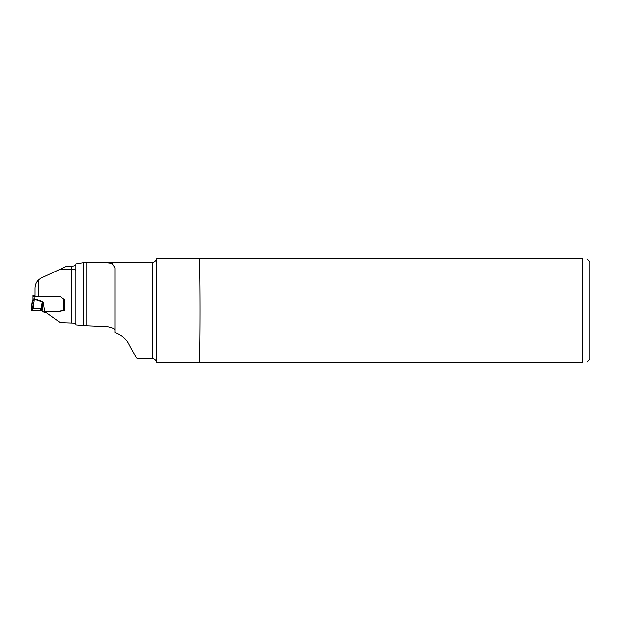 <?xml version="1.0" encoding="UTF-8"?>
<svg xmlns="http://www.w3.org/2000/svg" width="621" height="621" viewBox="0 0 621 621"><rect width="100%" height="100%" fill="white"/><g stroke="black" fill="none" stroke-linecap="round" stroke-linejoin="round"><path stroke-width="0.93" d="M38.518 296.706L38.518 279.9L41.343 278.014L38.518 279.9C36.266 281.872 35.055 284.62 34.892 288.144L34.892 296.473L60.501 296.706L64.584 299.788L64.584 310.197L63.466 310.321L63.466 298.942M83.812 262.621L83.812 325.722L75.762 324.962L75.762 263.902L83.812 262.621L103.691 262.279L112.083 263.382L114.885 267.791L114.885 332.406C121.615 334.983 126.273 338.856 128.865 344.034C133.787 353.582 136.659 358.472 137.466 358.705L152.331 358.705L152.331 262.295C154.598 262.147 156.05 260.983 156.694 258.802M41.343 278.014L66.331 266.362A15.37 15.37 0 0 0 66.548 266.254L71.291 266.254C74.062 266.067 75.552 265.509 75.762 264.577M45.915 311.579L45.915 312.441L60.369 322.749L75.762 323.269M83.812 325.722L107.34 326.716C112.3 327.733 114.815 328.858 114.885 330.093M60.563 269.048L71.291 269.048L71.291 266.254M45.915 312.441L46.303 311.595L58.816 311.595L64.584 310.438L64.584 299.788L64.584 308.955M199.473 258.802L156.803 258.802L156.803 362.198L582.964 362.198C588.398 362.198 588.398 362.198 582.964 362.198L582.964 258.802C588.398 258.802 588.398 258.802 582.964 258.802L199.473 258.802C200.319 274.567 200.311 346.456 199.473 362.198M587.093 258.802L589.95 261.658L589.95 359.342L587.093 362.198M75.762 270.601C75.56 269.669 74.07 269.157 71.291 269.048L71.291 322.749M31.05 308.753L40.52 308.668L40.52 310.461L31.05 310.376L31.05 308.753L31.05 310.376L32.657 310.5L33.806 302.217L33.123 303.622L32.176 303.079L32.005 303.529L32.005 302.132L31.05 308.753L32.851 299.454M31.05 310.376L32.005 303.529L33.123 303.622L32.168 310.5M32.657 310.5L40.963 310.492L42.391 301.332C43.097 301.573 43.586 302.955 43.858 305.478L44.852 312.518A0.838 0.831 180 0 0 45.612 312.045L45.706 311.835A0.699 0.691 0 0 1 46.334 311.439L58.242 311.439A5.729 5.69 180 0 0 59.725 311.245L63.466 310.321M34.015 300.719L33.992 299.182L34.015 300.719L32.851 300.758L34.015 300.735L33.806 302.217L32.688 301.938M41.716 310.702L43.113 311.789L42.469 305.664L41.716 310.702L40.963 310.492M43.858 305.478L42.469 305.664L42.267 301.721L34.225 299.237L34.341 298.848L42.391 301.332M43.113 311.789L44.603 312.518M60.99 297.079L63.435 299.501A0.838 0.831 180 0 0 63.466 299.532L64.025 299.369M32.851 297.684L32.851 295.324L32.975 296.628L38.254 296.691M64.444 299.679L64.025 299.733M34.892 295.2L32.967 295.262M33.86 299.175L32.851 298.934L32.851 296.566M32.851 298.934L34.341 298.848M32.005 302.132L32.176 301.682M34.054 298.786L33.969 296.691M86.94 262.621L86.94 325.722M63.435 299.501L63.435 298.918M104.693 262.295L152.331 262.295M156.694 362.198C156.057 360.017 154.598 358.853 152.331 358.705"/></g></svg>

